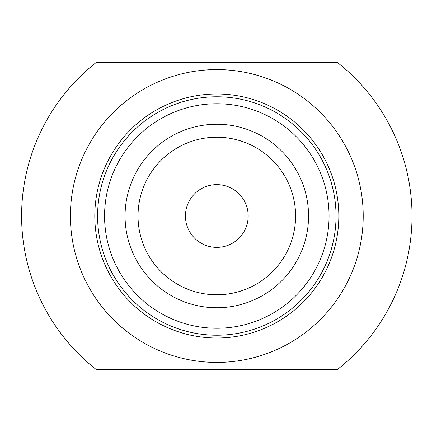 <?xml version="1.0" encoding="UTF-8"?>
<svg xmlns="http://www.w3.org/2000/svg" width="432" height="432" viewBox="0 0 432 432"><rect width="100%" height="100%" fill="white"/><g stroke="black" fill="none" stroke-linecap="round" stroke-linejoin="round"><path stroke-width="0.65" d="M96.055 369.382A195.21 195.21 0 0 1 96.055 62.618L337.57 62.618A195.21 195.21 0 0 1 337.57 369.382L96.055 369.382M70.405 216A146.41 146.41 0 0 1 290.018 89.208A146.41 146.41 0 0 1 290.018 342.792A146.41 146.41 0 0 1 70.405 216M94.802 216A122.008 122.008 0 0 1 277.814 110.338A122.008 122.008 0 0 1 277.814 321.662A122.008 122.008 0 0 1 94.802 216M185.441 216A31.374 31.374 0 0 1 232.497 188.827A31.374 31.374 0 0 1 232.497 243.173A31.374 31.374 0 0 1 185.441 216M138.029 216A78.781 78.781 0 0 1 256.203 147.771A78.781 78.781 0 0 1 256.203 284.229A78.781 78.781 0 0 1 138.029 216M125.064 216A91.751 91.751 0 0 1 262.688 136.544A91.751 91.751 0 0 1 262.688 295.456A91.751 91.751 0 0 1 125.064 216M104.566 216A112.25 112.25 0 0 1 272.938 118.789A112.25 112.25 0 0 1 272.938 313.211A112.25 112.25 0 0 1 104.566 216M97.594 216A119.221 119.221 0 0 1 276.421 112.752A119.221 119.221 0 0 1 276.421 319.248A119.221 119.221 0 0 1 97.594 216"/></g></svg>
